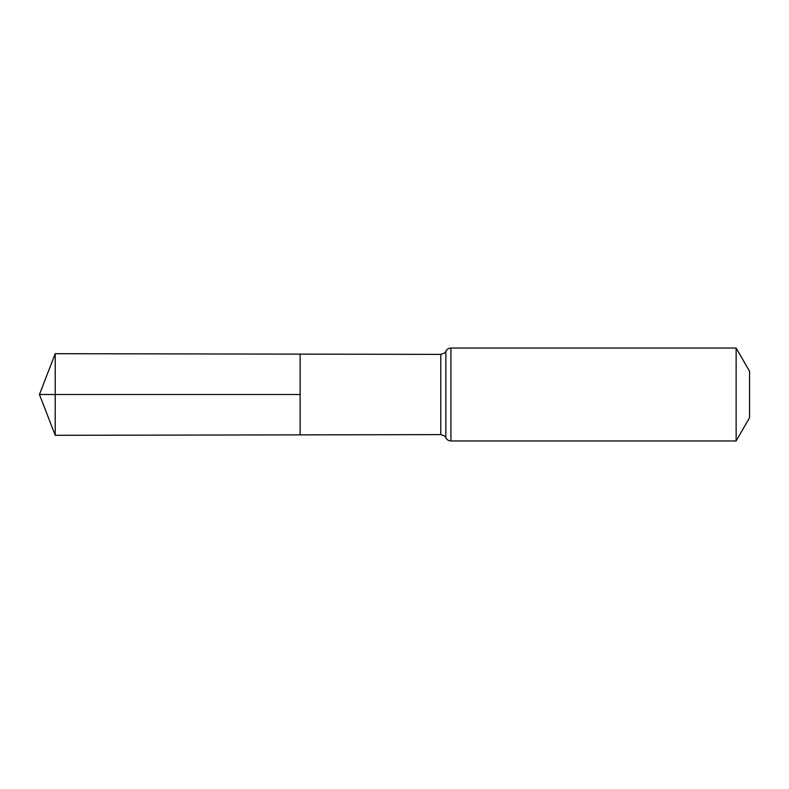 <?xml version="1.0" encoding="UTF-8"?>
<svg xmlns="http://www.w3.org/2000/svg" width="789" height="789" viewBox="0 0 789 789"><rect width="100%" height="100%" fill="white"/><g stroke="black" fill="none" stroke-linecap="round" stroke-linejoin="round"><path stroke-width="1.18" d="M300.126 394.5L300.126 434.877L55.22 435.311L55.22 353.689L300.126 354.123L300.126 434.877L440.765 434.621L440.765 354.379L300.126 354.123L300.126 394.5M736.137 348.048L736.137 440.952L749.55 417.726L749.55 371.274L736.137 348.048L450.913 348.048C448.616 348.136 446.929 349.192 445.844 351.213C445.183 351.361 446.88 352.663 440.765 354.379M55.22 435.311L39.45 394.5L300.126 394.5L55.22 394.5M736.137 440.952L450.913 440.952L450.913 348.048M450.913 440.952C448.616 440.864 446.929 439.808 445.844 437.787L445.844 351.213M445.844 437.787C445.183 437.639 446.88 436.337 440.765 434.621M39.45 394.5L55.22 353.689"/></g></svg>
